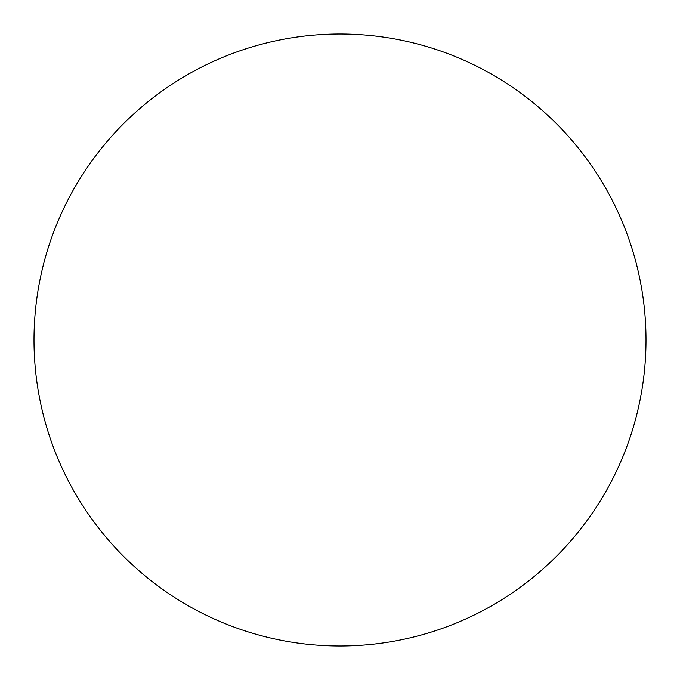 <?xml version="1.0" encoding="UTF-8"?>
<svg xmlns="http://www.w3.org/2000/svg" width="680" height="680" viewBox="0 0 680 680"><rect width="100%" height="100%" fill="white"/><g stroke="black" fill="none" stroke-linecap="round" stroke-linejoin="round"><path stroke-width="0.51" stroke-dasharray="3.4 2.55" d="M85.57 169.992C74.409 186.702 64.983 204.34 57.29 222.895C49.606 241.459 43.8 260.593 39.882 280.304C35.964 300.007 34 319.906 34 340A306 306 0 0 0 340 646A306 306 0 0 0 646 340A306 306 0 0 0 340 34A306 306 0 0 0 34 340C34 360.094 35.964 379.993 39.882 399.695C43.8 419.407 49.606 438.54 57.29 457.104C64.983 475.66 74.409 493.298 85.57 510.008M594.431 510.008C605.591 493.298 615.017 475.66 622.71 457.104C630.394 438.54 636.2 419.407 640.118 399.695C644.037 379.993 646 360.094 646 340C646 319.906 644.037 300.007 640.118 280.304C636.2 260.593 630.394 241.459 622.71 222.895C615.017 204.34 605.591 186.702 594.431 169.992M510.008 85.57C493.298 74.409 475.66 64.983 457.104 57.29C438.54 49.606 419.407 43.8 399.695 39.882C379.993 35.964 360.094 34 340 34C319.906 34 300.007 35.964 280.304 39.882C260.593 43.8 241.459 49.606 222.895 57.29C204.34 64.983 186.702 74.409 169.992 85.57M169.992 594.431C186.702 605.591 204.34 615.017 222.895 622.71C241.459 630.394 260.593 636.2 280.304 640.118C300.007 644.037 319.906 646 340 646C360.094 646 379.993 644.037 399.695 640.118C419.407 636.2 438.54 630.394 457.104 622.71C475.66 615.017 493.298 605.591 510.008 594.431"/><path stroke-width="1.02" d="M646 340A306 306 0 0 1 340 646A306 306 0 0 1 34 340A306 306 0 0 1 340 34A306 306 0 0 1 646 340C646 360.094 644.037 379.993 640.118 399.695C636.2 419.407 630.394 438.54 622.71 457.104C615.017 475.66 605.591 493.298 594.431 510.008C583.27 526.711 570.579 542.164 556.376 556.376C542.164 570.579 526.711 583.27 510.008 594.431C493.298 605.591 475.66 615.017 457.104 622.71C438.54 630.394 419.407 636.2 399.695 640.118C379.993 644.037 360.094 646 340 646C319.906 646 300.007 644.037 280.304 640.118C260.593 636.2 241.459 630.394 222.895 622.71C204.34 615.017 186.702 605.591 169.992 594.431C153.289 583.27 137.836 570.579 123.624 556.376C109.42 542.164 96.73 526.711 85.57 510.008C74.409 493.298 64.983 475.66 57.29 457.104C49.606 438.54 43.8 419.407 39.882 399.695C35.964 379.993 34 360.094 34 340C34 319.906 35.964 300.007 39.882 280.304C43.8 260.593 49.606 241.459 57.29 222.895C64.983 204.34 74.409 186.702 85.57 169.992C96.73 153.289 109.42 137.836 123.624 123.624C137.836 109.42 153.289 96.73 169.992 85.57C186.702 74.409 204.34 64.983 222.895 57.29C241.459 49.606 260.593 43.8 280.304 39.882C300.007 35.964 319.906 34 340 34C360.094 34 379.993 35.964 399.695 39.882C419.407 43.8 438.54 49.606 457.104 57.29C475.66 64.983 493.298 74.409 510.008 85.57C526.711 96.73 542.164 109.42 556.376 123.624C570.579 137.836 583.27 153.289 594.431 169.992C605.591 186.702 615.017 204.34 622.71 222.895C630.394 241.459 636.2 260.593 640.118 280.304C644.037 300.007 646 319.906 646 340M594.431 169.992C583.27 153.289 570.579 137.836 556.376 123.624C542.164 109.42 526.711 96.73 510.008 85.57M169.992 85.57C153.289 96.73 137.836 109.42 123.624 123.624C109.42 137.836 96.73 153.289 85.57 169.992M85.57 510.008C96.73 526.711 109.42 542.164 123.624 556.376C137.836 570.579 153.289 583.27 169.992 594.431M510.008 594.431C526.711 583.27 542.164 570.579 556.376 556.376C570.579 542.164 583.27 526.711 594.431 510.008"/></g></svg>
